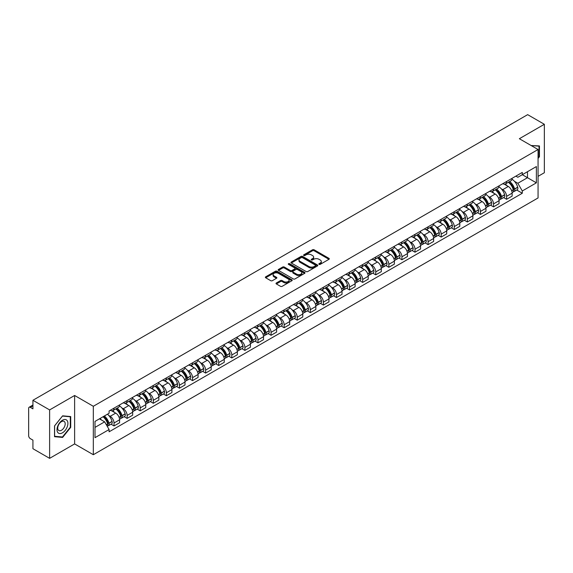 <?xml version="1.0" encoding="UTF-8"?>
<svg xmlns="http://www.w3.org/2000/svg" width="573" height="573" viewBox="0 0 573 573"><rect width="100%" height="100%" fill="white"/><g stroke="black" fill="none" stroke-linecap="round" stroke-linejoin="round"><path stroke-width="0.86" d="M319.068 264.361A0.817 0.473 0 0 0 320.221 264.361L328.974 259.304A1.167 0.673 0 0 0 329.31 258.831A1.167 0.673 0 0 0 328.974 258.359L314.147 249.799A1.167 0.673 0 0 0 312.5 249.799L303.754 254.849A0.817 0.473 0 0 0 304.908 255.515L306.039 254.863A3.725 2.149 0 0 1 311.311 254.863L312.543 255.572A3.725 2.149 0 0 1 313.639 257.098A3.725 2.149 0 0 1 312.543 258.616L311.411 259.268A0.817 0.473 0 0 0 312.564 259.934L313.696 259.283A3.725 2.149 0 0 1 318.968 259.283L320.2 259.999A3.725 2.149 0 0 1 321.295 261.517A3.725 2.149 0 0 1 320.2 263.036L319.068 263.695A0.817 0.473 0 0 0 319.068 264.361L319.068 263.695M276.358 282.983A1.167 0.673 0 0 0 276.014 283.456A1.167 0.673 0 0 0 276.358 283.929L280.519 286.328A1.167 0.673 0 0 0 282.16 286.328L291.879 280.72A1.167 0.673 0 0 0 292.223 280.247A1.167 0.673 0 0 0 291.879 279.774L277.06 271.215A1.167 0.673 0 0 0 275.412 271.215L265.693 276.823A1.167 0.673 0 0 0 265.356 277.296A1.167 0.673 0 0 0 265.693 277.776L270.721 280.677A1.167 0.673 0 0 0 272.368 280.677L276.523 278.27A1.167 0.673 0 0 0 276.866 277.798A1.167 0.673 0 0 0 276.523 277.325L274.03 275.885A3.116 1.798 0 0 1 273.12 274.61A3.116 1.798 0 0 1 275.04 272.956A3.116 1.798 0 0 1 278.435 273.342L288.19 278.972A3.116 1.798 0 0 1 289.107 280.247A3.116 1.798 0 0 1 287.18 281.909A3.116 1.798 0 0 1 283.785 281.515L282.16 280.577A1.167 0.673 0 0 0 280.519 280.577L276.358 282.983L276.358 283.929M93.32 406.286L74.619 395.485L49.622 409.917L32.926 400.283L527.654 114.65L544.35 124.291L519.353 138.723L538.061 149.517L93.32 406.286L93.32 454.718L538.061 197.95L538.061 149.517M306.125 271.545A1.167 0.673 0 0 0 307.765 271.545L317.485 265.936A1.167 0.673 0 0 0 317.829 265.464A1.167 0.673 0 0 0 317.485 264.991L302.666 256.432A1.167 0.673 0 0 0 301.018 256.432L291.299 262.04A1.167 0.673 0 0 0 290.962 262.513A1.167 0.673 0 0 0 291.299 262.993L306.125 271.545M288.785 264.533A0.817 0.473 0 0 1 289.616 264.647L289.616 263.68L304.678 272.383A1.167 0.673 0 0 1 305.022 272.855A1.167 0.673 0 0 1 304.678 273.328L294.966 278.936A1.167 0.673 0 0 1 293.319 278.936L278.499 270.384L282.654 267.999L282.654 267.032L278.499 269.432A1.167 0.673 0 0 0 278.156 269.904A1.167 0.673 0 0 0 278.499 270.384L278.499 269.432M282.654 267.999A1.167 0.673 0 0 1 284.301 267.999L284.301 267.032A1.167 0.673 0 0 0 282.654 267.032M284.301 267.032L290.31 270.499A1.167 0.673 0 0 0 291.958 270.499L294.715 268.909A1.167 0.673 0 0 0 295.059 268.436A1.167 0.673 0 0 0 294.715 267.956L288.463 264.346A0.817 0.473 0 0 1 289.616 263.68M49.622 409.917L49.622 458.35L32.926 448.709L32.926 440.136L30.326 438.639A2.371 1.368 -120 0 1 28.65 435.731L28.65 408.32A2.371 1.368 -120 0 1 29.144 407.238L32.926 405.047M538.061 176.348L544.35 172.717L544.35 124.291M49.622 458.35L74.619 443.917L93.32 454.718M32.926 400.283L32.926 408.857L30.326 407.353A2.371 1.368 -120 0 0 29.144 407.238M506.604 181.483A5.458 3.152 60 0 1 505.472 183.933L511.009 180.739A5.458 3.152 -120 0 0 512.14 178.289M501.346 188.861L502.743 189.67A5.458 3.152 60 0 1 506.604 196.353L512.14 193.158A5.458 3.152 -120 0 0 508.28 186.469L504.319 184.184M512.14 193.158L512.14 196.109L506.604 199.304L503.603 197.57M505.472 183.933A5.458 3.152 60 0 1 502.786 183.689M506.604 196.353L506.604 199.304M493.518 189.04A5.458 3.152 60 0 1 492.386 191.489L497.923 188.295A5.458 3.152 -120 0 0 499.054 185.845M490.517 205.127L493.518 206.86L499.054 203.666L499.054 200.708A5.458 3.152 -120 0 0 495.194 194.025L491.233 191.74M492.386 191.489A5.458 3.152 60 0 1 489.7 191.239M488.26 196.417L489.657 197.219A5.458 3.152 60 0 1 493.518 203.909L493.518 206.86M480.432 196.596A5.458 3.152 60 0 1 479.3 199.046L484.837 195.844A5.458 3.152 -120 0 0 485.968 193.395M477.431 212.683L480.432 214.417L485.968 211.215L485.968 208.264A5.458 3.152 -120 0 0 482.108 201.581L478.147 199.297M479.3 199.046A5.458 3.152 60 0 1 476.614 198.795M475.182 203.974L476.571 204.776A5.458 3.152 60 0 1 480.432 211.458L480.432 214.417M467.346 204.146A5.458 3.152 60 0 1 466.214 206.595L471.751 203.401A5.458 3.152 -120 0 0 472.883 200.951M464.345 220.24L467.346 221.973L472.883 218.771L472.883 215.82A5.458 3.152 -120 0 0 469.022 209.138L465.061 206.846M466.214 206.595A5.458 3.152 60 0 1 463.528 206.352M462.096 211.523L463.485 212.332A5.458 3.152 60 0 1 467.346 219.015L467.346 221.973M454.26 211.702A5.458 3.152 60 0 1 453.128 214.152L458.665 210.957A5.458 3.152 -120 0 0 459.797 208.508M451.259 227.789L454.26 229.522L459.797 226.328L459.797 223.377A5.458 3.152 -120 0 0 455.936 216.694L451.975 214.402M453.128 214.152A5.458 3.152 60 0 1 450.442 213.908M449.01 219.079L450.407 219.889A5.458 3.152 60 0 1 454.26 226.571L454.26 229.522M441.174 219.258A5.458 3.152 60 0 1 440.05 221.708L445.579 218.514A5.458 3.152 -120 0 0 446.711 216.064M438.173 235.345L441.174 237.079L446.711 233.884L446.711 230.926A5.458 3.152 -120 0 0 442.857 224.244L438.889 221.959M440.05 221.708A5.458 3.152 60 0 1 437.357 221.457M435.924 226.636L437.321 227.445A5.458 3.152 60 0 1 441.174 234.128L441.174 237.079M428.088 226.815A5.458 3.152 60 0 1 426.964 229.264L432.5 226.063A5.458 3.152 -120 0 0 433.625 223.613M425.087 242.902L428.088 244.635L433.625 241.441L433.625 238.483A5.458 3.152 -120 0 0 429.771 231.8L425.803 229.515M426.964 229.264A5.458 3.152 60 0 1 424.278 229.014M422.838 234.192L424.235 234.994A5.458 3.152 60 0 1 428.088 241.677L428.088 244.635M415.002 234.364A5.458 3.152 60 0 1 413.878 236.814L419.415 233.619A5.458 3.152 -120 0 0 420.539 231.17M412.001 250.458L415.002 252.192L420.539 248.99L420.539 246.039A5.458 3.152 -120 0 0 416.686 239.356L412.718 237.064M413.878 236.814A5.458 3.152 60 0 1 411.192 236.57M409.752 241.749L411.149 242.551A5.458 3.152 60 0 1 415.002 249.234L415.002 252.192M401.917 241.921A5.458 3.152 60 0 1 400.792 244.37L406.329 241.176A5.458 3.152 -120 0 0 407.453 238.726M398.915 258.008L401.924 259.741L407.453 256.546L407.453 253.595A5.458 3.152 -120 0 0 403.6 246.913L399.632 244.621M400.792 244.37A5.458 3.152 60 0 1 398.106 244.127M396.666 249.298L398.063 250.107A5.458 3.152 60 0 1 401.924 256.79L401.924 259.741M388.838 249.477A5.458 3.152 60 0 1 387.706 251.927L393.243 248.732A5.458 3.152 -120 0 0 394.367 246.283M385.83 265.564L388.838 267.297L394.374 264.103L394.374 261.145A5.458 3.152 -120 0 0 390.514 254.462L386.553 252.177M387.706 251.927A5.458 3.152 60 0 1 385.02 251.683M383.581 256.854L384.977 257.664A5.458 3.152 60 0 1 388.838 264.346L388.838 267.297M375.752 257.033A5.458 3.152 60 0 1 374.62 259.483L380.157 256.281A5.458 3.152 -120 0 0 381.289 253.832M372.744 273.12L375.752 274.854L381.289 271.659L381.289 268.701A5.458 3.152 -120 0 0 377.428 262.019L373.467 259.734M374.62 259.483A5.458 3.152 60 0 1 371.934 259.232M370.495 264.411L371.891 265.213A5.458 3.152 60 0 1 375.752 271.896L375.752 274.854M362.666 264.583A5.458 3.152 60 0 1 361.534 267.032L367.071 263.838A5.458 3.152 -120 0 0 368.203 261.388M359.665 280.677L362.666 282.41L368.203 279.209L368.203 276.258A5.458 3.152 -120 0 0 364.342 269.575L360.381 267.29M361.534 267.032A5.458 3.152 60 0 1 358.848 266.789M357.409 271.967L358.805 272.769A5.458 3.152 60 0 1 362.666 279.452L362.666 282.41M349.58 272.139A5.458 3.152 60 0 1 348.448 274.589L353.985 271.394A5.458 3.152 -120 0 0 355.117 268.945M346.579 288.226L349.58 289.959L355.117 286.765L355.117 283.814A5.458 3.152 -120 0 0 351.256 277.131L347.295 274.839M348.448 274.589A5.458 3.152 60 0 1 345.763 274.345M344.323 279.517L345.72 280.326A5.458 3.152 60 0 1 349.58 287.009L349.58 289.959M336.494 279.696A5.458 3.152 60 0 1 335.363 282.145L340.899 278.951A5.458 3.152 -120 0 0 342.031 276.501M333.493 295.783L336.494 297.516L342.031 294.321L342.031 291.371A5.458 3.152 -120 0 0 338.17 284.681L334.209 282.396M335.363 282.145A5.458 3.152 60 0 1 332.677 281.902M331.237 287.073L332.634 287.882A5.458 3.152 60 0 1 336.494 294.565L336.494 297.516M323.408 287.252A5.458 3.152 60 0 1 322.277 289.702L327.813 286.507A5.458 3.152 -120 0 0 328.945 284.058M320.407 303.339L323.408 305.072L328.945 301.878L328.945 298.92A5.458 3.152 -120 0 0 325.084 292.237L321.124 289.952M322.277 289.702A5.458 3.152 60 0 1 319.591 289.451M318.151 294.629L319.548 295.432A5.458 3.152 60 0 1 323.408 302.121L323.408 305.072M310.322 294.809A5.458 3.152 60 0 1 309.191 297.258L314.727 294.056A5.458 3.152 -120 0 0 315.859 291.607M307.321 310.895L310.322 312.629L315.859 309.434L315.859 306.476A5.458 3.152 -120 0 0 311.999 299.794L308.038 297.509M309.191 297.258A5.458 3.152 60 0 1 306.505 297.007M305.065 302.186L306.462 302.988A5.458 3.152 60 0 1 310.322 309.671L310.322 312.629M297.237 302.358A5.458 3.152 60 0 1 296.105 304.807L301.642 301.613A5.458 3.152 -120 0 0 302.773 299.163M294.236 318.452L297.237 320.185L302.773 316.984L302.773 314.033A5.458 3.152 -120 0 0 298.913 307.35L294.952 305.058M296.105 304.807A5.458 3.152 60 0 1 293.419 304.564M291.979 309.742L293.376 310.545A5.458 3.152 60 0 1 297.237 317.227L297.237 320.185M284.151 309.914A5.458 3.152 60 0 1 283.019 312.364L288.556 309.169A5.458 3.152 -120 0 0 289.687 306.72M281.15 326.001L284.151 327.735L289.687 324.54L289.687 321.589A5.458 3.152 -120 0 0 285.827 314.906L281.866 312.614M283.019 312.364A5.458 3.152 60 0 1 280.333 312.12M278.893 317.292L280.29 318.101A5.458 3.152 60 0 1 284.151 324.784L284.151 327.735M271.065 317.471A5.458 3.152 60 0 1 269.933 319.92L275.47 316.726A5.458 3.152 -120 0 0 276.601 314.276M268.064 333.558L271.065 335.291L276.601 332.096L276.601 329.138A5.458 3.152 -120 0 0 272.741 322.456L268.78 320.171M269.933 319.92A5.458 3.152 60 0 1 267.247 319.67M265.815 324.848L267.204 325.657A5.458 3.152 60 0 1 271.065 332.34L271.065 335.291M257.979 325.027A5.458 3.152 60 0 1 256.847 327.477L262.384 324.275A5.458 3.152 -120 0 0 263.516 321.825M254.978 341.114L257.979 342.847L263.516 339.653L263.516 336.695A5.458 3.152 -120 0 0 259.655 330.012L255.694 327.727M256.847 327.477A5.458 3.152 60 0 1 254.161 327.226M252.729 332.404L254.126 333.207A5.458 3.152 60 0 1 257.979 339.889L257.979 342.847M244.893 332.576A5.458 3.152 60 0 1 243.761 335.026L249.298 331.831A5.458 3.152 -120 0 0 250.43 329.382M241.892 348.671L244.893 350.404L250.43 347.202L250.43 344.251A5.458 3.152 -120 0 0 246.576 337.569L242.608 335.277M243.761 335.026A5.458 3.152 60 0 1 241.075 334.782M239.643 339.961L241.04 340.763A5.458 3.152 60 0 1 244.893 347.446L244.893 350.404M231.807 340.133A5.458 3.152 60 0 1 230.683 342.582L236.212 339.388A5.458 3.152 -120 0 0 237.344 336.938M228.806 356.22L231.807 357.953L237.344 354.759L237.344 351.808A5.458 3.152 -120 0 0 233.49 345.125L229.522 342.833M230.683 342.582A5.458 3.152 60 0 1 227.997 342.339M226.557 347.51L227.954 348.32A5.458 3.152 60 0 1 231.807 355.002L231.807 357.953M218.721 347.689A5.458 3.152 60 0 1 217.597 350.139L223.133 346.944A5.458 3.152 -120 0 0 224.258 344.495M215.72 363.776L218.721 365.51L224.258 362.315L224.258 359.357A5.458 3.152 -120 0 0 220.404 352.674L216.436 350.389M217.597 350.139A5.458 3.152 60 0 1 214.911 349.895M213.471 355.067L214.868 355.876A5.458 3.152 60 0 1 218.721 362.559L218.721 365.51M205.635 355.246A5.458 3.152 60 0 1 204.511 357.695L210.047 354.494A5.458 3.152 -120 0 0 211.172 352.044M202.634 371.333L205.635 373.066L211.172 369.872L211.172 366.913A5.458 3.152 -120 0 0 207.319 360.231L203.351 357.946M204.511 357.695A5.458 3.152 60 0 1 201.825 357.445M200.385 362.623L201.782 363.425A5.458 3.152 60 0 1 205.635 370.108L205.635 373.066M192.557 362.802A5.458 3.152 60 0 1 191.425 365.252L196.962 362.05A5.458 3.152 -120 0 0 198.086 359.6M189.548 378.889L192.557 380.622L198.086 377.421L198.086 374.47A5.458 3.152 -120 0 0 194.233 367.787L190.272 365.502M191.425 365.252A5.458 3.152 60 0 1 188.739 365.001M187.299 370.179L188.696 370.982A5.458 3.152 60 0 1 192.557 377.664L192.557 380.622M179.471 370.351A5.458 3.152 60 0 1 178.339 372.801L183.876 369.606A5.458 3.152 -120 0 0 185.007 367.157M176.463 386.438L179.471 388.172L185.007 384.977L185.007 382.026A5.458 3.152 -120 0 0 181.147 375.344L177.186 373.052M178.339 372.801A5.458 3.152 60 0 1 175.653 372.557M174.213 377.729L175.61 378.538A5.458 3.152 60 0 1 179.471 385.221L179.471 388.172M166.385 377.908A5.458 3.152 60 0 1 165.253 380.357L170.79 377.163A5.458 3.152 -120 0 0 171.921 374.713M163.384 393.995L166.385 395.728L171.921 392.534L171.921 389.583A5.458 3.152 -120 0 0 168.061 382.893L164.1 380.608M165.253 380.357A5.458 3.152 60 0 1 162.567 380.114M161.128 385.285L162.524 386.095A5.458 3.152 60 0 1 166.385 392.777L166.385 395.728M153.299 385.464A5.458 3.152 60 0 1 152.167 387.914L157.704 384.719A5.458 3.152 -120 0 0 158.836 382.27M150.298 401.551L153.299 403.285L158.836 400.09L158.836 397.132A5.458 3.152 -120 0 0 154.975 390.449L151.014 388.165M152.167 387.914A5.458 3.152 60 0 1 149.481 387.663M148.042 392.842L149.438 393.651A5.458 3.152 60 0 1 153.299 400.334L153.299 403.285M140.213 393.021A5.458 3.152 60 0 1 139.081 395.47L144.618 392.269A5.458 3.152 -120 0 0 145.75 389.819M137.212 409.108L140.213 410.841L145.75 407.647L145.75 404.688A5.458 3.152 -120 0 0 141.889 398.006L137.928 395.721M139.081 395.47A5.458 3.152 60 0 1 136.395 395.22M134.956 400.398L136.353 401.2A5.458 3.152 60 0 1 140.213 407.883L140.213 410.841M127.127 400.57A5.458 3.152 60 0 1 125.996 403.02L131.532 399.825A5.458 3.152 -120 0 0 132.664 397.375M124.126 416.664L127.127 418.397L132.664 415.196L132.664 412.245A5.458 3.152 -120 0 0 128.803 405.562L124.842 403.27M125.996 403.02A5.458 3.152 60 0 1 123.31 402.776M121.87 407.955L123.267 408.757A5.458 3.152 60 0 1 127.127 415.439L127.127 418.397M114.041 408.126A5.458 3.152 60 0 1 112.91 410.576L118.446 407.382A5.458 3.152 -120 0 0 119.578 404.932M111.04 424.213L114.041 425.947L119.578 422.752L119.578 419.801A5.458 3.152 -120 0 0 115.717 413.119L111.756 410.827M112.91 410.576A5.458 3.152 60 0 1 110.224 410.332M108.784 415.504L110.181 416.313A5.458 3.152 60 0 1 114.041 422.996L114.041 425.947M515.872 176.133L517.842 177.272L536.378 166.564L527.489 171.699L527.489 177.709L517.842 183.274L514.432 181.304M95.003 427.401L104.644 421.835L109.092 429.535L95.003 437.672L95.003 421.399L109.092 413.262L109.092 410.984L522.29 172.43L522.29 174.701L536.378 182.837L522.29 190.974L517.842 183.274M536.378 166.564L536.378 182.837M109.092 429.535L109.092 431.806L522.29 193.251L522.29 190.974M538.061 158.456L539.444 156.73L539.444 145.943L531.114 145.513M74.619 395.485L74.619 443.917M54.528 436.698L62.622 437.421L70.715 427.351L70.715 416.557L62.622 415.833L54.528 425.904L54.528 436.698M104.644 421.835L99.444 418.827M516.688 190.014L522.29 193.251M539.021 156.493L539.444 156.73M61.769 436.927L62.622 437.421M70.3 427.107L70.715 427.351M319.397 264.475L320.2 264.01A3.725 2.149 0 0 0 321.295 262.484L321.295 261.517M313.639 257.098L313.639 258.065A3.725 2.149 0 0 1 312.543 259.583L311.741 260.049M328.952 259.318L314.147 250.766A1.167 0.673 0 0 0 312.5 250.766L304.084 255.63M317.485 264.991L317.485 265.936L302.666 257.399A1.167 0.673 0 0 0 301.018 257.399L291.32 263M315.429 265.793A0.817 0.473 0 0 0 315.429 265.127L302.415 257.621A0.817 0.473 0 0 0 301.262 257.621L300.073 258.308A3.725 2.149 0 0 0 298.977 259.827A3.725 2.149 0 0 0 300.073 261.352L308.962 266.488A3.725 2.149 0 0 0 314.233 266.488L315.429 265.793L315.429 266.767A0.817 0.473 0 0 0 315.666 266.431L315.666 265.464M298.977 259.827L298.977 260.801A3.725 2.149 0 0 0 300.073 262.319L300.073 261.352M315.429 266.767L314.233 267.455A3.725 2.149 0 0 1 308.962 267.455L300.073 262.319M284.301 267.999L290.31 271.473A1.167 0.673 0 0 0 291.958 271.473L294.715 269.876A1.167 0.673 0 0 0 295.059 269.403L295.059 268.436M289.616 264.647L304.664 273.342M296.549 274.102A3.116 1.798 0 0 0 299.944 274.496A3.116 1.798 0 0 0 301.871 272.834A3.116 1.798 0 0 0 300.954 271.559L297.516 269.575A1.167 0.673 0 0 0 295.869 269.575L293.111 271.165A1.167 0.673 0 0 0 292.774 271.645A1.167 0.673 0 0 0 293.111 272.118L296.549 274.102L296.549 275.069A3.116 1.798 0 0 0 299.944 275.463A3.116 1.798 0 0 0 301.871 273.801L301.871 272.834M292.774 271.645L292.774 272.612A1.167 0.673 0 0 0 293.111 273.085L293.111 272.118M296.549 275.069L293.111 273.085M289.107 280.247L289.107 281.214A3.116 1.798 0 0 1 287.18 282.876A3.116 1.798 0 0 1 283.785 282.489L282.16 281.551A1.167 0.673 0 0 0 280.519 281.551L276.372 283.943M273.12 274.61L273.12 275.584A3.116 1.798 0 0 0 274.03 276.852L274.03 275.885M276.508 278.285L274.03 276.852M291.879 279.774L291.879 280.72L277.06 272.182A1.167 0.673 0 0 0 275.412 272.182L265.714 277.783M508.666 182.092A7.47 4.312 60 0 1 508.702 182.114A7.47 4.312 60 0 1 513.616 188.818L513.659 188.975A1.454 0.838 60 0 1 513.429 190.114A1.454 0.838 60 0 1 513.401 190.136M508.337 182.278A9.018 5.207 60 0 1 513.293 189.72L513.336 189.871A2.994 1.726 60 0 1 512.864 192.227L512.119 192.657M513.372 191.561A2.994 1.726 -120 0 0 514.203 191.454A2.994 1.726 -120 0 0 514.676 189.097L514.633 188.947A9.018 5.207 -120 0 0 509.676 181.505M512.026 179.242A9.018 5.207 60 0 1 517.691 187.178L517.741 187.328A2.994 1.726 60 0 1 517.269 189.684L514.203 191.454M505.264 184.04A9.018 5.207 60 0 1 507.141 185.817M511.524 185.824L512.677 186.49M531.128 145.521L539.021 146.158L539.021 156.615L538.061 157.811M538.505 145.857L539.021 146.158M67.177 420.654A7.714 4.455 120 0 0 59.728 422.652A7.714 4.455 120 0 0 57.73 432.407A7.714 4.455 120 0 0 65.179 430.409A7.714 4.455 120 0 0 67.177 420.654M64.692 421.936A5.279 3.051 120 0 0 64.097 421.384A5.279 3.051 120 0 0 59.191 423.848A5.279 3.051 120 0 0 58.231 429.979A5.279 3.051 120 0 0 58.818 430.531A5.279 3.051 120 0 0 63.732 428.067A5.279 3.051 120 0 0 64.692 421.936M62.457 436.984L54.614 436.289L54.614 425.832L62.457 416.07L70.3 416.772L70.3 427.229L62.457 436.984M69.777 416.471L70.3 416.772M495.581 189.649A7.47 4.312 60 0 1 495.616 189.67A7.47 4.312 60 0 1 500.53 196.374L500.58 196.532A1.454 0.838 60 0 1 500.344 197.671A1.454 0.838 60 0 1 500.315 197.685M495.251 189.835A9.018 5.207 60 0 1 500.208 197.277L500.25 197.427A2.994 1.726 60 0 1 499.778 199.784L499.033 200.213M500.286 199.118A2.994 1.726 -120 0 0 501.117 199.003A2.994 1.726 -120 0 0 501.59 196.654L501.547 196.496A9.018 5.207 -120 0 0 496.59 189.061M498.94 186.798A9.018 5.207 60 0 1 504.605 194.734L504.655 194.884A2.994 1.726 60 0 1 504.183 197.241L501.117 199.003M492.178 191.59A9.018 5.207 60 0 1 494.055 193.373M498.438 193.38L499.592 194.046M482.495 197.198A7.47 4.312 60 0 1 482.53 197.219A7.47 4.312 60 0 1 487.444 203.931L487.494 204.081A1.454 0.838 60 0 1 487.265 205.227A1.454 0.838 60 0 1 487.229 205.241M482.165 197.391A9.018 5.207 60 0 1 487.122 204.826L487.165 204.984A2.994 1.726 60 0 1 486.692 207.333L485.947 207.763M487.2 206.674A2.994 1.726 -120 0 0 488.031 206.559A2.994 1.726 -120 0 0 488.504 204.21L488.461 204.052A9.018 5.207 -120 0 0 483.505 196.618M485.854 194.354A9.018 5.207 60 0 1 491.527 202.283L491.57 202.441A2.994 1.726 60 0 1 491.097 204.79L488.031 206.559M479.092 199.146A9.018 5.207 60 0 1 480.976 200.922M485.36 200.937L486.506 201.603M469.409 204.754A7.47 4.312 60 0 1 469.445 204.776A7.47 4.312 60 0 1 474.365 211.487L474.408 211.638A1.454 0.838 60 0 1 474.179 212.776A1.454 0.838 60 0 1 474.143 212.798M469.079 204.948A9.018 5.207 60 0 1 474.036 212.382L474.079 212.54A2.994 1.726 60 0 1 473.606 214.889L472.861 215.319M474.115 214.23A2.994 1.726 -120 0 0 474.945 214.116A2.994 1.726 -120 0 0 475.418 211.766L475.375 211.609A9.018 5.207 -120 0 0 470.419 204.167M472.768 201.911A9.018 5.207 60 0 1 478.441 209.84L478.484 209.997A2.994 1.726 60 0 1 478.011 212.347L474.945 214.116M466.007 206.703A9.018 5.207 60 0 1 467.89 208.479M472.274 208.493L473.42 209.152M456.323 212.311A7.47 4.312 60 0 1 456.359 212.332A7.47 4.312 60 0 1 461.279 219.036L461.322 219.194A1.454 0.838 60 0 1 461.093 220.333A1.454 0.838 60 0 1 461.057 220.354M455.993 212.497A9.018 5.207 60 0 1 460.95 219.939L460.993 220.096A2.994 1.726 60 0 1 460.52 222.446L459.775 222.876M461.029 221.78A2.994 1.726 -120 0 0 461.859 221.672A2.994 1.726 -120 0 0 462.332 219.316L462.289 219.165A9.018 5.207 -120 0 0 457.34 211.724M459.682 209.467A9.018 5.207 60 0 1 465.355 217.396L465.398 217.554A2.994 1.726 60 0 1 464.925 219.903L461.859 221.672M452.921 214.259A9.018 5.207 60 0 1 454.804 216.035M459.188 216.05L460.334 216.709M443.237 219.867A7.47 4.312 60 0 1 443.273 219.889A7.47 4.312 60 0 1 448.193 226.593L448.236 226.75A1.454 0.838 60 0 1 448.007 227.889A1.454 0.838 60 0 1 447.971 227.904M442.908 220.053A9.018 5.207 60 0 1 447.864 227.495L447.907 227.646A2.994 1.726 60 0 1 447.434 230.002L446.689 230.432M447.95 229.336A2.994 1.726 -120 0 0 448.774 229.221A2.994 1.726 -120 0 0 449.246 226.872L449.203 226.715A9.018 5.207 -120 0 0 444.254 219.28M446.596 217.017A9.018 5.207 60 0 1 452.269 224.953L452.312 225.103A2.994 1.726 60 0 1 451.839 227.46L448.774 229.221M439.835 221.808A9.018 5.207 60 0 1 441.719 223.592M446.102 223.599L447.248 224.265M430.151 227.424A7.47 4.312 60 0 1 430.187 227.445A7.47 4.312 60 0 1 435.108 234.149L435.151 234.3A1.454 0.838 60 0 1 434.921 235.446A1.454 0.838 60 0 1 434.886 235.46M429.822 227.61A9.018 5.207 60 0 1 434.778 235.045L434.821 235.202A2.994 1.726 60 0 1 434.348 237.551L433.603 237.981M434.864 236.893A2.994 1.726 -120 0 0 435.688 236.778A2.994 1.726 -120 0 0 436.168 234.429L436.117 234.271A9.018 5.207 -120 0 0 431.168 226.836M433.51 224.573A9.018 5.207 60 0 1 439.183 232.502L439.226 232.659A2.994 1.726 60 0 1 438.753 235.009L435.688 236.778M426.749 229.365A9.018 5.207 60 0 1 428.633 231.141M433.016 231.155L434.162 231.821M417.065 234.973A7.47 4.312 60 0 1 417.101 234.994A7.47 4.312 60 0 1 422.022 241.706L422.065 241.856A1.454 0.838 60 0 1 421.835 243.002A1.454 0.838 60 0 1 421.8 243.016M416.736 235.166A9.018 5.207 60 0 1 421.692 242.601L421.735 242.759A2.994 1.726 60 0 1 421.262 245.108L420.518 245.538M421.778 244.449A2.994 1.726 -120 0 0 422.609 244.334A2.994 1.726 -120 0 0 423.082 241.985L423.032 241.827A9.018 5.207 -120 0 0 418.082 234.386M420.432 232.129A9.018 5.207 60 0 1 426.097 240.058L426.14 240.216A2.994 1.726 60 0 1 425.667 242.565L422.609 244.334M413.663 236.921A9.018 5.207 60 0 1 415.547 238.697M419.93 238.712L421.076 239.378M403.979 242.529A7.47 4.312 60 0 1 404.015 242.551A7.47 4.312 60 0 1 408.936 249.255L408.979 249.413A1.454 0.838 60 0 1 408.75 250.551A1.454 0.838 60 0 1 408.714 250.573M403.65 242.716A9.018 5.207 60 0 1 408.606 250.157L408.649 250.315A2.994 1.726 60 0 1 408.177 252.664L407.432 253.094M408.692 251.998A2.994 1.726 -120 0 0 409.523 251.891A2.994 1.726 -120 0 0 409.996 249.534L409.946 249.384A9.018 5.207 -120 0 0 404.996 241.942M407.346 239.686A9.018 5.207 60 0 1 413.011 247.615L413.054 247.772A2.994 1.726 60 0 1 412.581 250.122L409.523 251.891M400.577 244.478A9.018 5.207 60 0 1 402.461 246.254M406.844 246.268L407.99 246.927M390.893 250.086A7.47 4.312 60 0 1 390.929 250.107A7.47 4.312 60 0 1 395.85 256.811L395.893 256.969A1.454 0.838 60 0 1 395.664 258.108A1.454 0.838 60 0 1 395.628 258.122M390.564 250.272A9.018 5.207 60 0 1 395.52 257.714L395.563 257.864A2.994 1.726 60 0 1 395.091 260.221L394.346 260.651M395.606 259.555A2.994 1.726 -120 0 0 396.437 259.447A2.994 1.726 -120 0 0 396.91 257.091L396.867 256.94A9.018 5.207 -120 0 0 391.911 249.499M394.26 247.235A9.018 5.207 60 0 1 399.925 255.171L399.968 255.322A2.994 1.726 60 0 1 399.496 257.678L396.437 259.447M387.491 252.034A9.018 5.207 60 0 1 389.375 253.81M393.758 253.818L394.904 254.484M377.808 257.642A7.47 4.312 60 0 1 377.843 257.664A7.47 4.312 60 0 1 382.764 264.368L382.807 264.525A1.454 0.838 60 0 1 382.578 265.664A1.454 0.838 60 0 1 382.542 265.679M377.485 257.829A9.018 5.207 60 0 1 382.435 265.27L382.478 265.421A2.994 1.726 60 0 1 382.005 267.77L381.26 268.207M382.52 267.111A2.994 1.726 -120 0 0 383.351 266.997A2.994 1.726 -120 0 0 383.824 264.647L383.781 264.49A9.018 5.207 -120 0 0 378.825 257.055M381.174 254.792A9.018 5.207 60 0 1 386.839 262.728L386.882 262.878A2.994 1.726 60 0 1 386.41 265.235L383.351 266.997M374.405 259.583A9.018 5.207 60 0 1 376.289 261.36M380.673 261.374L381.826 262.04M364.722 265.192A7.47 4.312 60 0 1 364.757 265.213A7.47 4.312 60 0 1 369.678 271.924L369.721 272.075A1.454 0.838 60 0 1 369.492 273.221A1.454 0.838 60 0 1 369.463 273.235M364.399 265.385A9.018 5.207 60 0 1 369.349 272.82L369.392 272.977A2.994 1.726 60 0 1 368.919 275.327L368.174 275.756M369.435 274.668A2.994 1.726 -120 0 0 370.265 274.553A2.994 1.726 -120 0 0 370.738 272.204L370.695 272.046A9.018 5.207 -120 0 0 365.739 264.611M368.088 262.348A9.018 5.207 60 0 1 373.754 270.277L373.797 270.435A2.994 1.726 60 0 1 373.324 272.784L370.265 274.553M361.319 267.14A9.018 5.207 60 0 1 363.203 268.916M367.587 268.93L368.74 269.596M351.636 272.748A7.47 4.312 60 0 1 351.679 272.769A7.47 4.312 60 0 1 356.592 279.474L356.635 279.631A1.454 0.838 60 0 1 356.406 280.77A1.454 0.838 60 0 1 356.377 280.791M351.313 272.934A9.018 5.207 60 0 1 356.263 280.376L356.313 280.534A2.994 1.726 60 0 1 355.833 282.883L355.088 283.313M356.349 282.224A2.994 1.726 -120 0 0 357.18 282.109A2.994 1.726 -120 0 0 357.652 279.76L357.609 279.603A9.018 5.207 -120 0 0 352.653 272.161M355.002 269.904A9.018 5.207 60 0 1 360.668 277.833L360.711 277.991A2.994 1.726 60 0 1 360.238 280.34L357.18 282.109M348.234 274.696A9.018 5.207 60 0 1 350.117 276.473M354.501 276.487L355.654 277.146M338.55 280.304A7.47 4.312 60 0 1 338.593 280.326A7.47 4.312 60 0 1 343.506 287.03L343.549 287.188A1.454 0.838 60 0 1 343.32 288.326A1.454 0.838 60 0 1 343.291 288.348M338.228 280.491A9.018 5.207 60 0 1 343.177 287.933L343.227 288.083A2.994 1.726 60 0 1 342.754 290.439L342.009 290.869M343.263 289.773A2.994 1.726 -120 0 0 344.094 289.666A2.994 1.726 -120 0 0 344.566 287.309L344.523 287.159A9.018 5.207 -120 0 0 339.567 279.717M341.916 277.461A9.018 5.207 60 0 1 347.582 285.39L347.625 285.54A2.994 1.726 60 0 1 347.152 287.897L344.094 289.666M335.148 282.253A9.018 5.207 60 0 1 337.031 284.029M341.415 284.043L342.568 284.702M325.464 287.861A7.47 4.312 60 0 1 325.507 287.882A7.47 4.312 60 0 1 330.42 294.586L330.463 294.744A1.454 0.838 60 0 1 330.234 295.883A1.454 0.838 60 0 1 330.206 295.897M325.142 288.047A9.018 5.207 60 0 1 330.098 295.489L330.141 295.639A2.994 1.726 60 0 1 329.668 297.996L328.923 298.426M330.177 297.33A2.994 1.726 -120 0 0 331.008 297.215A2.994 1.726 -120 0 0 331.481 294.866L331.438 294.708A9.018 5.207 -120 0 0 326.481 287.274M328.83 285.01A9.018 5.207 60 0 1 334.496 292.946L334.539 293.097A2.994 1.726 60 0 1 334.066 295.453L331.008 297.215M322.062 289.802A9.018 5.207 60 0 1 323.946 291.585M328.329 291.593L329.482 292.259M312.378 295.41A7.47 4.312 60 0 1 312.421 295.432A7.47 4.312 60 0 1 317.335 302.143L317.378 302.293A1.454 0.838 60 0 1 317.148 303.439A1.454 0.838 60 0 1 317.12 303.454M312.056 295.604A9.018 5.207 60 0 1 317.012 303.038L317.055 303.196A2.994 1.726 60 0 1 316.583 305.545L315.838 305.975M317.091 304.886A2.994 1.726 -120 0 0 317.922 304.772A2.994 1.726 -120 0 0 318.395 302.422L318.352 302.265A9.018 5.207 -120 0 0 313.395 294.83M315.744 292.567A9.018 5.207 60 0 1 321.41 300.496L321.46 300.653A2.994 1.726 60 0 1 320.98 303.002L317.922 304.772M308.983 297.358A9.018 5.207 60 0 1 310.86 299.135M315.243 299.149L316.396 299.815M299.299 302.967A7.47 4.312 60 0 1 299.335 302.988A7.47 4.312 60 0 1 304.249 309.699L304.299 309.85A1.454 0.838 60 0 1 304.062 310.989A1.454 0.838 60 0 1 304.034 311.01M298.97 303.16A9.018 5.207 60 0 1 303.926 310.595L303.969 310.752A2.994 1.726 60 0 1 303.497 313.102L302.752 313.531M304.005 312.443A2.994 1.726 -120 0 0 304.836 312.328A2.994 1.726 -120 0 0 305.309 309.979L305.266 309.821A9.018 5.207 -120 0 0 300.309 302.379M302.659 300.123A9.018 5.207 60 0 1 308.324 308.052L308.374 308.21A2.994 1.726 60 0 1 307.902 310.559L304.836 312.328M295.897 304.915A9.018 5.207 60 0 1 297.774 306.691M302.157 306.705L303.31 307.364M286.214 310.523A7.47 4.312 60 0 1 286.249 310.545A7.47 4.312 60 0 1 291.163 317.249L291.213 317.406A1.454 0.838 60 0 1 290.984 318.545A1.454 0.838 60 0 1 290.948 318.567M285.884 310.709A9.018 5.207 60 0 1 290.84 318.151L290.883 318.309A2.994 1.726 60 0 1 290.411 320.658L289.666 321.088M290.919 319.992A2.994 1.726 -120 0 0 291.75 319.884A2.994 1.726 -120 0 0 292.223 317.528L292.18 317.378A9.018 5.207 -120 0 0 287.223 309.936M289.573 307.68A9.018 5.207 60 0 1 295.245 315.608L295.288 315.766A2.994 1.726 60 0 1 294.816 318.115L291.75 319.884M282.811 312.471A9.018 5.207 60 0 1 284.695 314.248M289.079 314.262L290.225 314.921M273.128 318.079A7.47 4.312 60 0 1 273.163 318.101A7.47 4.312 60 0 1 278.077 324.805L278.127 324.963A1.454 0.838 60 0 1 277.898 326.101A1.454 0.838 60 0 1 277.862 326.116M272.798 318.266A9.018 5.207 60 0 1 277.755 325.708L277.798 325.858A2.994 1.726 60 0 1 277.325 328.214L276.58 328.644M277.833 327.548A2.994 1.726 -120 0 0 278.664 327.434A2.994 1.726 -120 0 0 279.137 325.084L279.094 324.934A9.018 5.207 -120 0 0 274.138 317.492M276.487 315.229A9.018 5.207 60 0 1 282.16 323.165L282.203 323.315A2.994 1.726 60 0 1 281.73 325.672L278.664 327.434M269.725 320.028A9.018 5.207 60 0 1 271.609 321.804M275.993 321.811L277.139 322.477M260.042 325.636A7.47 4.312 60 0 1 260.078 325.657A7.47 4.312 60 0 1 264.998 332.361L265.041 332.512A1.454 0.838 60 0 1 264.812 333.658A1.454 0.838 60 0 1 264.776 333.672M259.712 325.822A9.018 5.207 60 0 1 264.669 333.257L264.712 333.414A2.994 1.726 60 0 1 264.239 335.764L263.494 336.193M264.747 335.105A2.994 1.726 -120 0 0 265.578 334.99A2.994 1.726 -120 0 0 266.051 332.641L266.008 332.483A9.018 5.207 -120 0 0 261.052 325.049M263.401 322.785A9.018 5.207 60 0 1 269.074 330.714L269.117 330.872A2.994 1.726 60 0 1 268.644 333.221L265.578 334.99M256.64 327.577A9.018 5.207 60 0 1 258.523 329.353M262.907 329.368L264.053 330.034M246.956 333.185A7.47 4.312 60 0 1 246.992 333.207A7.47 4.312 60 0 1 251.912 339.918L251.955 340.068A1.454 0.838 60 0 1 251.726 341.214A1.454 0.838 60 0 1 251.69 341.229M246.626 333.379A9.018 5.207 60 0 1 251.583 340.813L251.626 340.971A2.994 1.726 60 0 1 251.153 343.32L250.408 343.75M251.669 342.661A2.994 1.726 -120 0 0 252.492 342.547A2.994 1.726 -120 0 0 252.965 340.197L252.922 340.04A9.018 5.207 -120 0 0 247.973 332.598M250.315 330.342A9.018 5.207 60 0 1 255.988 338.271L256.031 338.428A2.994 1.726 60 0 1 255.558 340.777L252.492 342.547M243.554 335.133A9.018 5.207 60 0 1 245.437 336.91M249.821 336.924L250.967 337.59M233.87 340.742A7.47 4.312 60 0 1 233.906 340.763A7.47 4.312 60 0 1 238.826 347.467L238.869 347.625A1.454 0.838 60 0 1 238.64 348.764A1.454 0.838 60 0 1 238.604 348.785M233.54 340.928A9.018 5.207 60 0 1 238.497 348.37L238.54 348.527A2.994 1.726 60 0 1 238.067 350.877L237.322 351.306M238.583 350.218A2.994 1.726 -120 0 0 239.407 350.103A2.994 1.726 -120 0 0 239.879 347.747L239.836 347.596A9.018 5.207 -120 0 0 234.887 340.154M237.229 337.898A9.018 5.207 60 0 1 242.902 345.827L242.945 345.985A2.994 1.726 60 0 1 242.472 348.334L239.407 350.103M230.468 342.69A9.018 5.207 60 0 1 232.351 344.466M236.735 344.48L237.881 345.139M220.784 348.298A7.47 4.312 60 0 1 220.82 348.32A7.47 4.312 60 0 1 225.741 355.024L225.783 355.181A1.454 0.838 60 0 1 225.554 356.32A1.454 0.838 60 0 1 225.518 356.342M220.455 348.484A9.018 5.207 60 0 1 225.411 355.926L225.454 356.077A2.994 1.726 60 0 1 224.981 358.433L224.236 358.863M225.497 357.767A2.994 1.726 -120 0 0 226.321 357.659A2.994 1.726 -120 0 0 226.801 355.303L226.75 355.153A9.018 5.207 -120 0 0 221.801 347.711M224.15 345.447A9.018 5.207 60 0 1 229.816 353.383L229.859 353.534A2.994 1.726 60 0 1 229.386 355.89L226.321 357.659M217.382 350.246A9.018 5.207 60 0 1 219.266 352.023M223.649 352.03L224.795 352.696M207.698 355.854A7.47 4.312 60 0 1 207.734 355.876A7.47 4.312 60 0 1 212.655 362.58L212.698 362.738A1.454 0.838 60 0 1 212.468 363.876A1.454 0.838 60 0 1 212.433 363.891M207.369 356.041A9.018 5.207 60 0 1 212.325 363.483L212.368 363.633A2.994 1.726 60 0 1 211.895 365.989L211.151 366.419M212.411 365.323A2.994 1.726 -120 0 0 213.242 365.209A2.994 1.726 -120 0 0 213.715 362.859L213.665 362.702A9.018 5.207 -120 0 0 208.715 355.267M211.065 353.004A9.018 5.207 60 0 1 216.73 360.94L216.773 361.09A2.994 1.726 60 0 1 216.3 363.447L213.242 365.209M204.296 357.796A9.018 5.207 60 0 1 206.18 359.572M210.563 359.586L211.709 360.252M194.612 363.404A7.47 4.312 60 0 1 194.648 363.425A7.47 4.312 60 0 1 199.569 370.137L199.612 370.287A1.454 0.838 60 0 1 199.383 371.433A1.454 0.838 60 0 1 199.347 371.447M194.283 363.597A9.018 5.207 60 0 1 199.239 371.032L199.282 371.189A2.994 1.726 60 0 1 198.81 373.539L198.065 373.968M199.325 372.88A2.994 1.726 -120 0 0 200.156 372.765A2.994 1.726 -120 0 0 200.629 370.416L200.586 370.258A9.018 5.207 -120 0 0 195.629 362.824M197.979 360.56A9.018 5.207 60 0 1 203.644 368.489L203.687 368.647A2.994 1.726 60 0 1 203.214 370.996L200.156 372.765M191.21 365.352A9.018 5.207 60 0 1 193.094 367.128M197.477 367.143L198.623 367.809M181.526 370.96A7.47 4.312 60 0 1 181.562 370.982A7.47 4.312 60 0 1 186.483 377.686L186.526 377.843A1.454 0.838 60 0 1 186.297 378.982A1.454 0.838 60 0 1 186.261 379.004M181.197 371.154A9.018 5.207 60 0 1 186.153 378.588L186.196 378.746A2.994 1.726 60 0 1 185.724 381.095L184.979 381.525M186.239 380.436A2.994 1.726 -120 0 0 187.07 380.322A2.994 1.726 -120 0 0 187.543 377.972L187.5 377.815A9.018 5.207 -120 0 0 182.543 370.373M184.893 368.117A9.018 5.207 60 0 1 190.558 376.046L190.601 376.203A2.994 1.726 60 0 1 190.129 378.552L187.07 380.322M178.124 372.908A9.018 5.207 60 0 1 180.008 374.685M184.391 374.699L185.537 375.358M168.441 378.517A7.47 4.312 60 0 1 168.476 378.538A7.47 4.312 60 0 1 173.397 385.242L173.44 385.4A1.454 0.838 60 0 1 173.211 386.539A1.454 0.838 60 0 1 173.182 386.56M168.118 378.703A9.018 5.207 60 0 1 173.067 386.145L173.11 386.295A2.994 1.726 60 0 1 172.638 388.652L171.893 389.081M173.153 387.985A2.994 1.726 -120 0 0 173.984 387.878A2.994 1.726 -120 0 0 174.457 385.522L174.414 385.371A9.018 5.207 -120 0 0 169.458 377.929M171.807 375.673A9.018 5.207 60 0 1 177.472 383.602L177.515 383.76A2.994 1.726 60 0 1 177.043 386.109L173.984 387.878M165.038 380.465A9.018 5.207 60 0 1 166.922 382.241M171.306 382.255L172.459 382.914M155.355 386.073A7.47 4.312 60 0 1 155.398 386.095A7.47 4.312 60 0 1 160.311 392.799L160.354 392.956A1.454 0.838 60 0 1 160.125 394.095A1.454 0.838 60 0 1 160.096 394.109M155.032 386.259A9.018 5.207 60 0 1 159.982 393.701L160.032 393.852A2.994 1.726 60 0 1 159.552 396.208L158.807 396.638M160.068 395.542A2.994 1.726 -120 0 0 160.898 395.427A2.994 1.726 -120 0 0 161.371 393.078L161.328 392.92A9.018 5.207 -120 0 0 156.372 385.486M158.721 383.222A9.018 5.207 60 0 1 164.387 391.158L164.43 391.309A2.994 1.726 60 0 1 163.957 393.665L160.898 395.427M151.952 388.014A9.018 5.207 60 0 1 153.836 389.798M158.22 389.805L159.373 390.471M142.269 393.622A7.47 4.312 60 0 1 142.312 393.651A7.47 4.312 60 0 1 147.225 400.355L147.268 400.506A1.454 0.838 60 0 1 147.039 401.652A1.454 0.838 60 0 1 147.01 401.666M141.946 393.816A9.018 5.207 60 0 1 146.896 401.25L146.946 401.408A2.994 1.726 60 0 1 146.466 403.757L145.728 404.187M146.982 403.098A2.994 1.726 -120 0 0 147.813 402.984A2.994 1.726 -120 0 0 148.285 400.634L148.242 400.477A9.018 5.207 -120 0 0 143.286 393.042M145.635 390.779A9.018 5.207 60 0 1 151.301 398.708L151.344 398.865A2.994 1.726 60 0 1 150.871 401.215L147.813 402.984M138.867 395.571A9.018 5.207 60 0 1 140.75 397.347M145.134 397.361L146.287 398.027M129.183 401.179A7.47 4.312 60 0 1 129.226 401.2A7.47 4.312 60 0 1 134.139 407.912L134.182 408.062A1.454 0.838 60 0 1 133.953 409.208A1.454 0.838 60 0 1 133.924 409.222M128.861 401.372A9.018 5.207 60 0 1 133.81 408.807L133.86 408.964A2.994 1.726 60 0 1 133.387 411.314L132.642 411.743M133.896 410.655A2.994 1.726 -120 0 0 134.727 410.54A2.994 1.726 -120 0 0 135.199 408.191L135.156 408.033A9.018 5.207 -120 0 0 130.2 400.591M132.549 398.335A9.018 5.207 60 0 1 138.215 406.264L138.258 406.422A2.994 1.726 60 0 1 137.785 408.771L134.727 410.54M125.781 403.127A9.018 5.207 60 0 1 127.664 404.903M132.048 404.918L133.201 405.584M116.097 408.735A7.47 4.312 60 0 1 116.14 408.757A7.47 4.312 60 0 1 121.053 415.461L121.096 415.618A1.454 0.838 60 0 1 120.867 416.757A1.454 0.838 60 0 1 120.839 416.779M115.775 408.921A9.018 5.207 60 0 1 120.731 416.363L120.774 416.521A2.994 1.726 60 0 1 120.301 418.87L119.556 419.3M120.81 418.204A2.994 1.726 -120 0 0 121.641 418.097A2.994 1.726 -120 0 0 122.113 415.74L122.07 415.59A9.018 5.207 -120 0 0 117.114 408.148M119.463 405.892A9.018 5.207 60 0 1 125.129 413.821L125.179 413.978A2.994 1.726 60 0 1 124.699 416.327L121.641 418.097M112.695 410.683A9.018 5.207 60 0 1 114.579 412.46M118.962 412.474L120.115 413.133M103.419 416.535A7.47 4.312 60 0 1 107.968 423.017L108.011 423.175A1.454 0.838 60 0 1 107.781 424.314A1.454 0.838 60 0 1 107.753 424.328M103.04 416.757A9.018 5.207 60 0 1 107.645 423.92L107.688 424.07A2.994 1.726 60 0 1 107.273 426.384M107.724 425.76A2.994 1.726 -120 0 0 108.555 425.653A2.994 1.726 -120 0 0 109.028 423.297L108.985 423.146A9.018 5.207 -120 0 0 104.379 415.984M107.445 414.215A9.018 5.207 60 0 1 112.043 421.377L112.093 421.527A2.994 1.726 60 0 1 111.62 423.884L108.555 425.653M99.974 418.526A9.018 5.207 60 0 1 101.493 420.016M105.876 420.023L107.029 420.689M127.127 415.439L132.664 412.245M140.213 407.883L145.75 404.688M153.299 400.334L158.836 397.132M166.385 392.777L171.921 389.583M179.471 385.221L185.007 382.026M192.557 377.664L198.086 374.47M205.635 370.108L211.172 366.913M218.721 362.559L224.258 359.357M231.807 355.002L237.344 351.808M244.893 347.446L250.43 344.251M257.979 339.889L263.516 336.695M271.065 332.34L276.601 329.138M284.151 324.784L289.687 321.589M297.237 317.227L302.773 314.033M310.322 309.671L315.859 306.476M323.408 302.121L328.945 298.92M336.494 294.565L342.031 291.371M349.58 287.009L355.117 283.814M362.666 279.452L368.203 276.258M375.752 271.896L381.289 268.701M388.838 264.346L394.374 261.145M401.924 256.79L407.453 253.595M415.002 249.234L420.539 246.039M428.088 241.677L433.625 238.483M441.174 234.128L446.711 230.926M454.26 226.571L459.797 223.377M467.346 219.015L472.883 215.82M480.432 211.458L485.968 208.264M493.518 203.909L499.054 200.708M114.041 422.996L119.578 419.801M110.181 416.313L115.717 413.119M123.267 408.757L128.803 405.562M136.353 401.2L141.889 398.006M149.438 393.651L154.975 390.449M162.524 386.095L168.061 382.893M175.61 378.538L181.147 375.344M188.696 370.982L194.233 367.787M201.782 363.425L207.319 360.231M214.868 355.876L220.404 352.674M227.954 348.32L233.49 345.125M241.04 340.763L246.576 337.569M254.126 333.207L259.655 330.012M267.204 325.657L272.741 322.456M280.29 318.101L285.827 314.906M293.376 310.545L298.913 307.35M306.462 302.988L311.999 299.794M319.548 295.432L325.084 292.237M332.634 287.882L338.17 284.681M345.72 280.326L351.256 277.131M358.805 272.769L364.342 269.575M371.891 265.213L377.428 262.019M384.977 257.664L390.514 254.462M398.063 250.107L403.6 246.913M411.149 242.551L416.686 239.356M424.235 234.994L429.771 231.8M437.321 227.445L442.857 224.244M450.407 219.889L455.936 216.694M463.485 212.332L469.022 209.138M476.571 204.776L482.108 201.581M489.657 197.219L495.194 194.025M502.743 189.67L508.28 186.469M32.926 405.849L30.326 407.353M320.2 264.01L320.2 263.036M311.411 259.934L311.411 259.268M312.543 259.583L312.543 258.616M303.754 255.515L303.754 254.849M312.5 250.766L312.5 249.799M314.147 250.766L314.147 249.799M328.974 259.304L328.974 258.359M291.299 262.993L291.299 262.04M301.018 257.399L301.018 256.432M302.666 257.399L302.666 256.432M308.962 267.455L308.962 266.488M314.233 267.455L314.233 266.488M290.31 271.473L290.31 270.499M291.958 271.473L291.958 270.499M294.715 269.876L294.715 268.909M304.678 273.328L304.678 272.383M280.519 281.551L280.519 280.577M282.16 281.551L282.16 280.577M283.785 282.489L283.785 281.515M276.523 278.27L276.523 277.325M265.693 277.776L265.693 276.823M275.412 272.182L275.412 271.215M277.06 272.182L277.06 271.215M511.696 190.823L513.336 189.871M514.676 189.097L517.741 187.328M514.633 188.947L517.691 187.178M513.286 189.706L513.73 189.448M511.639 190.673L513.293 189.72M498.61 198.373L500.25 197.427M501.59 196.654L504.655 194.884M501.547 196.496L504.605 194.734M500.2 197.262L500.652 197.005M498.553 198.229L500.208 197.277M485.524 205.929L487.165 204.984M488.504 204.21L491.57 202.441M488.461 204.052L491.527 202.283M485.467 205.779L487.566 204.561M472.439 213.485L474.079 212.54M475.418 211.766L478.484 209.997M475.375 211.609L478.441 209.84M474.029 212.375L474.48 212.117M472.381 213.335L474.036 212.382M459.353 221.042L460.993 220.096M462.332 219.316L465.398 217.554M462.289 219.165L465.355 217.396M459.295 220.892L461.394 219.667M446.267 228.591L447.907 227.646M449.246 226.872L452.312 225.103M449.203 226.715L452.269 224.953M446.209 228.448L448.308 227.223M433.181 236.148L434.821 235.202M436.168 234.429L439.226 232.659M436.117 234.271L439.183 232.502M433.124 236.004L435.222 234.78M420.095 243.704L421.735 242.759M423.082 241.985L426.14 240.216M423.032 241.827L426.097 240.058M420.045 243.554L422.136 242.336M407.009 251.261L408.649 250.315M409.996 249.534L413.054 247.772M409.946 249.384L413.011 247.615M406.959 251.11L409.05 249.885M393.923 258.817L395.563 257.864M396.91 257.091L399.968 255.322M396.867 256.94L399.925 255.171M393.873 258.667L395.964 257.442M380.837 266.366L382.478 265.421M383.824 264.647L386.882 262.878M383.781 264.49L386.839 262.728M380.787 266.223L382.879 264.998M367.759 273.923L369.392 272.977M370.738 272.204L373.797 270.435M370.695 272.046L373.754 270.277M367.701 273.772L369.793 272.555M354.673 281.479L356.313 280.534M357.652 279.76L360.711 277.991M357.609 279.603L360.668 277.833M354.615 281.329L356.707 280.111M341.587 289.036L343.227 288.083M344.566 287.309L347.625 285.54M344.523 287.159L347.582 285.39M341.529 288.885L343.621 287.66M328.501 296.585L330.141 295.639M331.481 294.866L334.539 293.097M331.438 294.708L334.496 292.946M328.444 296.442L330.535 295.217M315.415 304.141L317.055 303.196M318.395 302.422L321.46 300.653M318.352 302.265L321.41 300.496M315.358 303.991L317.449 302.773M302.329 311.698L303.969 310.752M305.309 309.979L308.374 308.21M305.266 309.821L308.324 308.052M303.919 310.587L304.363 310.33M302.272 311.547L303.926 310.595M289.243 319.254L290.883 318.309M292.223 317.528L295.288 315.766M292.18 317.378L295.245 315.608M290.833 318.137L291.285 317.879M289.186 319.104L290.84 318.151M276.157 326.811L277.798 325.858M279.137 325.084L282.203 323.315M279.094 324.934L282.16 323.165M277.747 325.693L278.199 325.435M276.1 326.66L277.755 325.708M263.071 334.36L264.712 333.414M266.051 332.641L269.117 330.872M266.008 332.483L269.074 330.714M264.662 333.25L265.113 332.992M263.014 334.217L264.669 333.257M249.986 341.916L251.626 340.971M252.965 340.197L256.031 338.428M252.922 340.04L255.988 338.271M251.576 340.806L252.027 340.548M249.928 341.766L251.583 340.813M236.9 349.473L238.54 348.527M239.879 347.747L242.945 345.985M239.836 347.596L242.902 345.827M238.497 348.355L238.941 348.098M236.842 349.322L238.497 348.37M223.814 357.029L225.454 356.077M226.801 355.303L229.859 353.534M226.75 355.153L229.816 353.383M225.411 355.912L225.855 355.654M223.764 356.879L225.411 355.926M210.728 364.578L212.368 363.633M213.715 362.859L216.773 361.09M213.665 362.702L216.73 360.94M212.325 363.468L212.769 363.21M210.678 364.435L212.325 363.483M197.642 372.135L199.282 371.189M200.629 370.416L203.687 368.647M200.586 370.258L203.644 368.489M197.592 371.984L199.683 370.767M184.556 379.691L186.196 378.746M187.543 377.972L190.601 376.203M187.5 377.815L190.558 376.046M184.506 379.541L186.597 378.323M171.47 387.248L173.11 386.295M174.457 385.522L177.515 383.76M174.414 385.371L177.472 383.602M171.42 387.097L173.512 385.873M158.392 394.797L160.032 393.852M161.371 393.078L164.43 391.309M161.328 392.92L164.387 391.158M158.334 394.654L160.426 393.429M145.306 402.353L146.946 401.408M148.285 400.634L151.344 398.865M148.242 400.477L151.301 398.708M145.248 402.203L147.34 400.985M132.22 409.91L133.86 408.964M135.199 408.191L138.258 406.422M135.156 408.033L138.215 406.264M132.162 409.759L134.254 408.542M119.134 417.466L120.774 416.521M122.113 415.74L125.179 413.978M122.07 415.59L125.129 413.821M119.077 417.316L121.168 416.091M106.377 424.829L107.688 424.07M109.028 423.297L112.093 421.527M108.985 423.146L112.043 421.377M106.299 424.693L108.082 423.648"/></g></svg>
